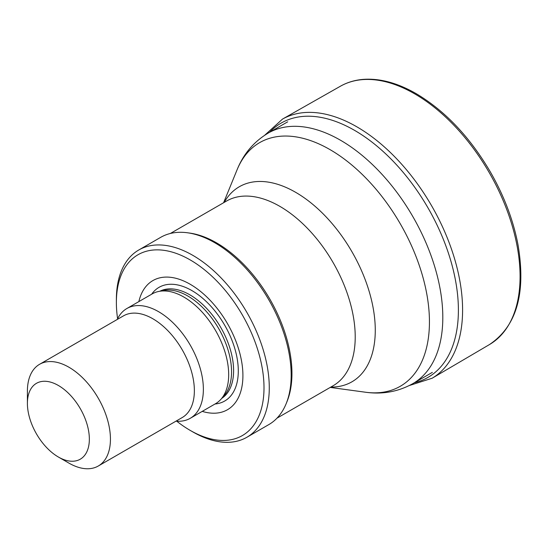 <?xml version="1.0" encoding="UTF-8"?>
<svg xmlns="http://www.w3.org/2000/svg" width="548" height="548" viewBox="0 0 548 548"><rect width="100%" height="100%" fill="white"/><g stroke="black" fill="none" stroke-linecap="round" stroke-linejoin="round"><path stroke-width="0.82" d="M58.376 385.484A43.806 25.29 60 0 1 89.351 439.133A43.806 25.29 60 0 1 58.376 457.018A43.806 25.29 60 0 1 27.4 403.369A43.806 25.29 60 0 1 58.376 385.484M27.4 403.369L27.4 391.19A58.718 33.901 60 0 1 39.559 364.31A58.718 33.901 60 0 1 68.918 367.222A58.718 33.901 60 0 1 107.278 418.967A58.718 33.901 60 0 1 98.277 466.019A58.718 33.901 60 0 1 68.918 463.108L58.376 457.018M39.559 364.31L123.485 315.86A58.718 33.901 60 0 1 152.844 318.765A58.718 33.901 60 0 1 191.204 370.51A58.718 33.901 60 0 1 182.203 417.562L98.277 466.019M117.265 319.45A63.376 36.593 60 0 1 126.862 308.524A63.376 36.593 60 0 1 158.55 311.668A63.376 36.593 60 0 1 199.958 367.516A63.376 36.593 60 0 1 190.245 418.302A63.376 36.593 60 0 1 175.983 421.152M126.862 308.524L152.173 293.913A63.376 36.593 60 0 1 158.749 291.44A63.376 36.593 60 0 1 183.861 297.057A63.376 36.593 60 0 1 223.447 347.391A63.376 36.593 60 0 1 220.981 399.232A63.376 36.593 60 0 1 215.549 403.691L190.245 418.302M158.749 291.44L163.277 290.522A61.89 35.73 60 0 1 187.8 296.002A61.89 35.73 60 0 1 226.447 345.158A61.89 35.73 60 0 1 224.043 395.772L220.981 399.232M138.856 301.599A74.562 43.052 60 0 1 190.19 284.268A74.562 43.052 60 0 1 242.565 368.386A74.562 43.052 60 0 1 202.239 411.377M117.601 318.744A104.387 60.273 60 0 1 116.375 302.537A104.387 60.273 60 0 1 190.19 259.916A104.387 60.273 60 0 1 264.006 387.765A104.387 60.273 60 0 1 190.183 430.385A104.387 60.273 60 0 1 176.764 421.213M116.375 302.537L116.375 299.489A108.12 62.424 60 0 1 138.767 249.998A108.12 62.424 60 0 1 192.821 255.347A108.12 62.424 60 0 1 263.458 350.624A108.12 62.424 60 0 1 246.881 437.263A108.12 62.424 60 0 1 192.821 431.906L190.183 430.385M138.767 249.998L160.667 237.353A108.12 62.424 60 0 1 187.443 232.77A108.12 62.424 60 0 1 214.727 242.709A108.12 62.424 60 0 1 286.145 403.718A108.12 62.424 60 0 1 268.78 424.618L246.881 437.263M187.443 232.77L189.649 233.071A106.627 61.561 60 0 1 216.549 242.867A106.627 61.561 60 0 1 286.981 401.663L286.145 403.718M414.309 382.785A146.83 84.769 -120 0 0 452.566 267.219A146.83 84.769 -120 0 0 348.323 126.972A146.83 84.769 -120 0 0 269.657 132.239M159.913 291.207A61.89 35.73 60 0 1 189.841 294.817A61.89 35.73 60 0 1 229.996 348.446A61.89 35.73 60 0 1 221.769 398.348M151.645 294.221A65.644 37.901 60 0 1 191.875 290.577A65.644 37.901 60 0 1 236.722 356.234A65.644 37.901 60 0 1 215.022 403.999M170.359 233.475L226.509 201.061A106.627 61.561 60 0 1 279.823 206.343A106.627 61.561 60 0 1 349.48 300.304A106.627 61.561 60 0 1 333.136 385.744L276.987 418.158M224.201 202.39A112.621 65.02 60 0 1 295.639 192.314A112.621 65.02 60 0 1 373.195 308.188A112.621 65.02 60 0 1 330.828 387.08M223.605 202.733L237.065 169.818A140.658 81.207 60 0 1 329.978 149.597A140.658 81.207 60 0 1 427.789 300.078A140.658 81.207 60 0 1 365.468 392.224L330.232 387.422M237.065 169.818C243.483 153.926 253.861 141.679 268.198 133.082A144.651 83.515 60 0 1 340.52 140.247A144.651 83.515 60 0 1 435.023 267.719A144.651 83.515 60 0 1 412.85 383.634C398.238 391.745 382.442 394.608 365.468 392.224M432.098 378.257L489.337 344.637A149.131 86.098 -120 0 0 489.412 344.596A149.131 86.098 -120 0 0 511.948 224.899A149.131 86.098 -120 0 0 414.439 93.708A149.131 86.098 -120 0 0 340.281 86.296A149.131 86.098 -120 0 0 340.212 86.337L282.473 119.101A149.631 86.392 -120 0 1 282.542 119.06A149.631 86.392 -120 0 1 350.35 123.293A149.631 86.392 -120 0 1 453.128 254.073A149.631 86.392 -120 0 1 432.064 378.278A149.631 86.392 -120 0 1 431.995 378.319M412.85 383.634L432.338 372.38M268.198 133.082L287.686 121.827M340.281 86.296C347.233 82.351 354.912 80.042 363.324 79.371C379.97 78.193 397.622 82.974 416.281 93.715C445.154 110.929 469.876 137.048 490.439 172.079C504.078 195.91 513.257 220.084 517.976 244.614C526.224 293.016 516.696 326.348 489.405 344.596M432.167 378.216L409.274 385.552M264.746 135.212L282.542 119.06"/></g></svg>
